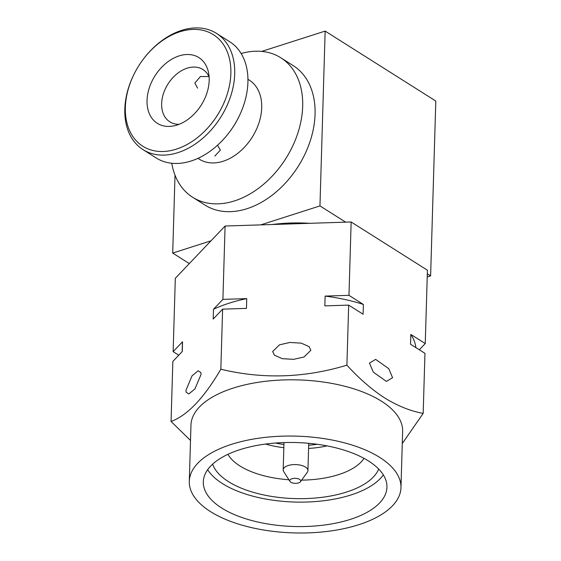 <?xml version="1.0" encoding="UTF-8"?>
<svg xmlns="http://www.w3.org/2000/svg" width="561" height="561" viewBox="0 0 561 561"><rect width="100%" height="100%" fill="white"/><g stroke="black" fill="none" stroke-linecap="round" stroke-linejoin="round"><path stroke-width="0.84" d="M265.542 444.067A63.253 28.913 -178.3 0 0 283.838 447.706M308.585 448.435A63.253 28.913 -178.3 0 0 327.07 445.89M289.967 481.422L283.691 471.57A12.377 5.659 1.7 0 1 283.186 469.873A12.377 5.659 1.7 0 1 291.713 464.774A12.377 5.659 1.7 0 1 305.443 467.075A12.377 5.659 1.7 0 1 307.926 470.609A12.377 5.659 1.7 0 1 307.316 472.271L300.465 481.731A5.498 2.517 -178.3 0 0 299.637 479.424A5.498 2.517 -178.3 0 0 292.765 478.526A5.498 2.517 -178.3 0 0 289.967 481.422A5.498 2.517 -178.3 0 0 290.843 482.236A5.498 2.517 -178.3 0 0 296.138 483.33A5.498 2.517 -178.3 0 0 300.465 481.731M227.941 454.312A70.546 32.243 -178.3 0 0 239.842 465.903A70.546 32.243 -178.3 0 0 288.908 479.76M378.696 469.073A84.297 38.534 1.7 0 1 315.079 498.049A84.297 38.534 1.7 0 1 228.488 481.647A84.297 38.534 1.7 0 1 212.626 464.143M368.542 461.016A91.857 41.991 -178.3 0 0 266.643 443.926A91.857 41.991 -178.3 0 0 203.313 481.794A91.857 41.991 -178.3 0 0 221.721 508.035A91.857 41.991 -178.3 0 0 323.613 525.124A91.857 41.991 -178.3 0 0 386.95 487.25A91.857 41.991 -178.3 0 0 368.542 461.016M207.654 469.69A91.857 41.991 -178.3 0 0 222.444 483.582A91.857 41.991 -178.3 0 0 311.18 501.843A91.857 41.991 -178.3 0 0 383.324 474.901M400.968 487.663L402.637 431.43A105.882 48.4 -178.3 0 0 381.417 401.185A105.882 48.4 -178.3 0 0 263.965 381.487A105.882 48.4 -178.3 0 0 190.964 425.147L189.295 481.38A105.882 48.4 -178.3 0 0 210.508 511.618A105.882 48.4 -178.3 0 0 327.968 531.323A105.882 48.4 -178.3 0 0 400.968 487.663A105.882 48.4 -178.3 0 0 379.748 457.425A105.882 48.4 -178.3 0 0 262.296 437.727A105.882 48.4 -178.3 0 0 189.295 481.38M402.279 443.541L423.176 413.394C410.666 411.15 397.868 406.024 384.776 398.015C371.866 389.629 359.236 378.682 346.894 365.169C304.644 377.981 262.625 379.327 220.838 369.208C203.952 398.051 187.36 415.477 171.063 421.479L190.509 440.455M185.95 390.295L192.051 375.814L198.187 370.786L200.859 372.553L201.041 374.453L194.94 388.934L188.812 393.962L186.133 392.202L185.95 390.295M369.461 363.093L375.632 359.37L388.745 368.668L392.588 377.707L386.417 381.431L373.296 372.132L369.461 363.093M272.653 351.523L279.504 344.812L289.89 342.469L301.257 343.129L309.097 346.656L310.864 350.295L304.013 356.999L293.627 359.342L282.26 358.682L274.42 355.162L272.653 351.523M179.134 55.897A38.877 27.363 122.3 0 1 208.376 71.864A38.877 27.363 122.3 0 1 177.08 125.026A38.877 27.363 122.3 0 1 174.289 125.783A38.877 27.363 122.3 0 1 147.115 98.848A38.877 27.363 122.3 0 1 179.134 55.897M209.106 76.857A30.939 21.774 -57.7 0 0 202.9 69.529A30.939 21.774 -57.7 0 0 187.185 68.176A30.939 21.774 -57.7 0 0 163.412 93.708A30.939 21.774 -57.7 0 0 169.836 121.835A30.939 21.774 -57.7 0 0 179.113 124.304M197.977 158.335L199.358 159.212A46.752 32.903 -57.7 0 0 223.11 161.259A46.752 32.903 -57.7 0 0 259.028 122.677A46.752 32.903 -57.7 0 0 249.329 80.174L247.941 79.297M171.757 163.251A82.509 58.064 -57.7 0 0 192.647 197.269A82.509 58.064 -57.7 0 0 234.561 200.88A82.509 58.064 -57.7 0 0 297.947 132.803A82.509 58.064 -57.7 0 0 280.83 57.79A82.509 58.064 -57.7 0 0 241.139 53.505M197.577 88.133L194.863 83.098L200.396 76.527L208.958 76.541M143.02 149.619L156.231 157.978A68.758 48.386 -57.7 0 0 191.161 160.986A68.758 48.386 -57.7 0 0 228.432 133.455A68.758 48.386 -57.7 0 0 238.53 117.48A68.758 48.386 -57.7 0 0 229.715 41.745L216.497 33.387A68.758 48.386 122.3 0 1 230.767 95.903A68.758 48.386 122.3 0 1 177.942 152.634A68.758 48.386 122.3 0 1 143.02 149.619A68.758 48.386 122.3 0 1 134.198 73.884L134.374 73.547A66.009 46.451 -57.7 0 0 131.099 133.63A66.009 46.451 -57.7 0 0 176.364 149.142A66.009 46.451 -57.7 0 0 230.859 73.568A66.009 46.451 -57.7 0 0 179.85 31.781A66.009 46.451 -57.7 0 0 144.065 58.211A66.009 46.451 -57.7 0 0 134.374 73.547M144.065 58.211L144.296 57.909A68.758 48.386 122.3 0 1 181.575 30.378A68.758 48.386 122.3 0 1 216.497 33.387M192.647 197.269L205.038 205.102A82.509 58.064 -57.7 0 0 246.952 208.713A82.509 58.064 -57.7 0 0 310.331 140.636A82.509 58.064 -57.7 0 0 293.214 65.623L280.83 57.79M214.863 156.042L220.375 150.089L217.647 145.46M238.53 117.48L238.362 117.817A66.009 46.451 122.3 0 1 228.664 133.16L228.432 133.455M189.323 263.579L172.704 253.074L211.013 240.802M175.018 175.172L172.704 253.074M260.732 224.884L319.959 205.915L345.66 222.156M427.321 273.782L430.617 275.872L435.806 101.05L325.149 31.093L319.959 205.915M325.149 31.093L261.707 51.409M430.617 275.872L427.23 276.952M309.581 223.313A90.756 41.486 -178.3 0 0 272.337 224.512M423.176 413.394L424.958 353.339L410.54 344.223L410.827 334.44A116.884 53.428 1.7 0 1 415.883 347.603M410.827 334.44L425.252 343.556L419.326 349.776M348.676 305.114L324.84 305.878L325.135 296.096A116.884 53.428 1.7 0 1 363.388 304.448L363.1 314.23L348.676 305.114L346.894 365.169M325.135 296.096L348.97 295.331L363.388 304.448M222.619 309.153L213.208 319.041L213.496 309.258A116.884 53.428 1.7 0 1 246.742 298.613L246.454 308.389L222.619 309.153L220.838 369.208M213.496 309.258L222.906 299.378L246.742 298.613M182.136 351.67L182.36 344.131A116.884 53.428 1.7 0 1 182.549 341.761L182.255 351.544L172.844 361.424L171.063 421.479M178.77 355.204L173.139 351.642L182.549 341.761M301.622 480.132A70.546 32.243 -178.3 0 0 363.991 458.351M425.252 343.556L427.426 270.206L351.144 221.981L225.087 226.027L175.312 278.291L173.139 351.642M222.906 299.378L225.087 226.027M348.97 295.331L351.144 221.981M275.535 443.029A56.381 25.771 -178.3 0 0 283.936 444.466M308.676 445.203A56.381 25.771 -178.3 0 0 317.147 444.263M275.451 443.036A56.381 25.771 -178.3 0 0 283.936 444.494M308.676 445.231A56.381 25.771 -178.3 0 0 317.231 444.277M308.732 443.302L307.926 470.609M283.992 442.566L283.186 469.873"/></g></svg>
